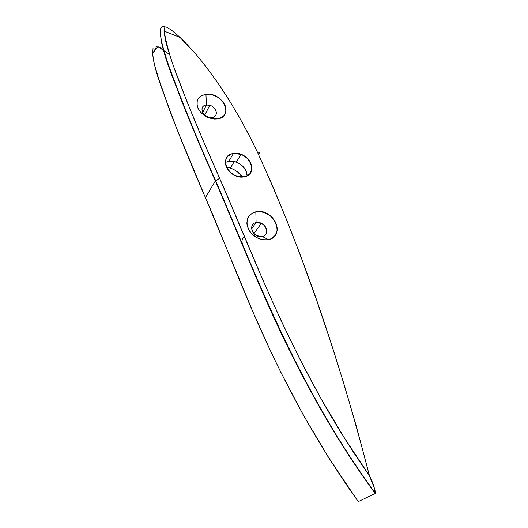 <?xml version="1.0" encoding="UTF-8"?>
<svg xmlns="http://www.w3.org/2000/svg" width="528" height="528" viewBox="0 0 528 528"><rect width="100%" height="100%" fill="white"/><g stroke="black" fill="none" stroke-linecap="round" stroke-linejoin="round"><path stroke-width="0.79" d="M223.72 200.119L224.162 200.27M233.422 153.503L228.802 161.284L233.422 153.503C248.596 150.467 259.862 174.57 244.088 176.847C228.532 180.147 217.437 155.305 233.422 153.503L241.019 154.381C253.354 158.387 255.875 175.283 244.088 176.847L238.999 176.768L233.845 174.893L229.436 171.508L226.459 167.152L225.661 164.815L225.601 160.288L227.535 156.532L231.152 154.097L235.884 153.351L238.451 153.648L243.5 155.516L247.823 158.829L249.506 160.882L251.599 165.396L251.744 169.884L249.916 173.686L246.358 176.207L244.088 176.847L235.64 175.751C223.39 171.171 221.965 154.691 233.422 153.503L228.802 161.284L225.37 162.433L228.802 161.284L231.238 161.126L236.313 162.122L228.802 161.284L225.37 162.433M211.992 117.335C220.737 116.477 214.843 103.673 206.395 105.026C197.591 105.752 203.425 118.76 211.992 117.335L217.213 118.945C208.659 119.216 202.237 115.645 197.954 108.227C195.499 100.637 198.165 95.997 205.96 94.314L206.395 105.026L202.653 112.471L206.395 105.026C199.577 105.521 201.082 115.038 208.375 116.992L211.992 117.335L217.213 118.945L214.46 119.051L208.712 117.83L205.94 116.543L201.142 112.867L197.954 108.227L197.129 105.772L197.162 101.066L198.02 99L201.221 95.832L205.96 94.314L211.51 94.644L217.041 96.776L221.734 100.366L224.902 104.9L225.753 107.316L225.819 111.989L223.714 115.87L219.734 118.358L217.213 118.945C208.659 119.216 202.237 115.645 197.954 108.227C195.499 100.637 198.165 95.997 205.96 94.314L206.395 105.026L209.735 105.323C217.048 107.078 218.922 116.728 211.992 117.335L217.213 118.945C234.67 117.13 222.77 91.72 205.96 94.314L206.395 105.026C214.843 103.673 220.737 116.477 211.992 117.335C203.425 118.76 197.591 105.752 206.395 105.026L202.653 112.471M262.37 236.531C271.366 234.881 264.746 220.447 256.087 222.644C247.025 224.129 253.592 238.821 262.37 236.531L268.508 239.613C259.684 240.577 252.899 236.9 248.167 228.578C245.315 219.919 247.876 214.328 255.849 211.787L256.087 222.644L251.645 228.802L256.087 222.644C249.909 223.608 250.378 232.789 256.846 235.719L262.37 236.531L268.508 239.613L265.676 239.95L259.684 238.953L256.766 237.666L251.651 233.739L249.665 231.264L247.21 225.779L246.833 222.981L247.85 217.833L249.19 215.675L253.275 212.593L258.661 211.51L264.535 212.546L270.032 215.549L272.375 217.655L275.84 222.691L277.246 228.195L277.094 230.868L275.088 235.541L271.088 238.742L268.508 239.613C259.684 240.577 252.899 236.9 248.167 228.578C245.315 219.919 247.876 214.328 255.849 211.787L256.087 222.644L261.353 223.377C267.854 226.136 268.646 235.448 262.37 236.531L268.508 239.613C286.447 236.174 273.075 207.524 255.849 211.787L256.087 222.644C264.746 220.447 271.366 234.881 262.37 236.531C253.592 238.821 247.025 224.129 256.087 222.644L251.645 228.802M242.418 243.956L242.656 244.517L242.418 243.956M160.994 27.773C159.001 40.24 164.861 54.575 169.455 68.587L181.665 100.96C191.829 126.575 203.062 153.219 215.358 180.88C254.885 272.593 295.343 384.608 375.197 493.495L358.268 501.6C272.382 381.203 238.841 273.28 205.445 197.677L215.358 180.88C250.206 258.225 285.536 368.966 375.197 493.495L358.268 501.6C272.382 381.203 238.841 273.28 205.445 197.677C193.393 169.963 182.378 143.253 172.405 117.553L157.113 74.481L154.262 64.033L152.592 53.803L156.684 46.312M375.197 493.495L374.781 489.364L369.435 475.702L356.849 428.076L343.636 382.932L330.046 339.992L316.186 299.066L302.089 259.967L287.714 222.539L272.936 186.688L257.492 152.282L248.45 134.026L238.762 116.259L228.386 98.941L217.292 82.117L205.392 65.868L195.815 54.061L185.374 42.656L177.791 35.376L171.62 30.261L166.987 27.298L165.026 26.862L164.287 29.106L164.347 33.488L165.607 40.755L167.541 48.147L173.303 65.703L187.097 101.864L202.653 139.418L226.974 195.096L264.29 283.305L281.061 320.582L299.653 358.783L320.41 397.597L343.603 436.696L369.435 475.702L374.042 487.047L375.335 491.66L375.197 493.495L358.268 501.6L328.343 457.248L302.735 413.992L280.856 372.319L271.121 352.209L253.664 313.606L205.445 197.677L215.358 180.88C254.885 272.593 295.343 384.608 375.197 493.495C374.59 487.846 372.669 481.919 369.435 475.702C335.828 345.701 298.683 242.524 257.492 152.282C247.427 131.248 236.168 111.038 223.727 91.661C215.213 78.916 206.065 66.568 196.291 54.615L180.008 37.415L164.215 31.126C168.267 56.813 180.253 84.19 191.387 112.451C200.145 133.802 209.563 155.78 219.648 178.391C257.75 265.888 295.97 371.362 369.435 475.702C335.828 345.701 298.683 242.524 257.492 152.282C259.195 152.11 259.756 152.599 259.182 153.747C259.756 152.599 259.195 152.11 257.492 152.282C247.427 131.248 236.168 111.038 223.727 91.661C215.213 78.916 206.065 66.568 196.291 54.615L180.008 37.415L164.215 31.126C168.267 56.813 180.253 84.19 191.387 112.451C200.145 133.802 209.563 155.78 219.648 178.391L215.358 180.88C203.234 153.542 192.119 127.202 182.021 101.871L166.28 59.308C162.967 48.827 159.562 38.689 161.007 27.753M169.462 54.417L157.865 46.57L152.585 53.711C153.575 61.063 155.258 68.541 157.628 76.151L169.93 111.091C180.53 138.772 192.37 167.633 205.445 197.677L215.589 180.556L219.648 178.391C257.75 265.888 295.97 371.362 369.435 475.702M161.264 48.22L160.334 47.672M159.515 47.236L158.941 46.972M153.021 48.523L152.645 54.582L154.051 63.116L160.519 85.021L177.448 130.456L205.445 197.677M226.4 167.013L230.644 168.148L234.227 169.778L237.541 171.943L242.524 177.019C239.422 172.867 235.376 169.877 230.373 168.049L226.4 167.013C233.039 168.307 238.418 171.646 242.524 177.019M244.022 237.184L244.55 236.821C241.982 238.623 241.349 241.184 242.656 244.517M228.802 161.284C237.145 159.628 247.619 168.003 247.051 175.89C246.701 169.679 243.124 165.092 236.313 162.122L238.762 163.238L243.025 166.505L245.936 170.729L247.051 175.276M229.871 155.357L228.822 155.357M160.222 30.32C161.416 52.939 173.138 77.576 182.292 102.538C192.291 127.67 203.313 153.78 215.358 180.88L219.648 178.391M205.96 94.314C222.77 91.72 234.67 117.13 217.213 118.945M255.849 211.787C273.075 207.524 286.447 236.174 268.508 239.613M257.492 152.282C259.195 152.11 259.756 152.599 259.182 153.747M160.413 36.65L160.604 36.155M375.349 493.324C295.647 384.391 255.11 272.177 215.589 180.556C197.505 140.125 181.903 101.845 168.788 65.723C165.581 56.437 163.06 47.81 161.212 39.851C160.373 33.31 160.235 29.462 160.783 28.321C162.393 26.387 163.568 25.799 164.314 26.552M253.922 233.521L261.353 223.377M204.791 115.045L209.735 105.323M241.019 154.381L236.313 162.122M234.313 161.522L230.373 168.049"/></g></svg>
